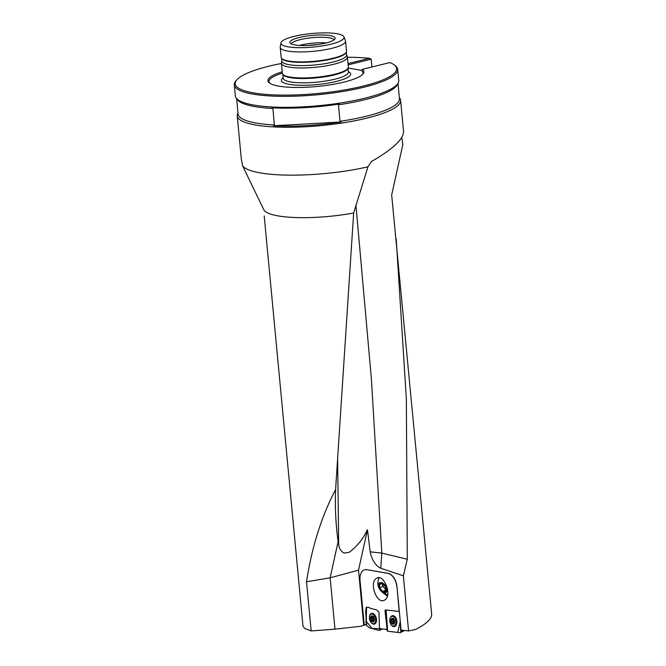 <?xml version="1.0" encoding="UTF-8"?>
<svg xmlns="http://www.w3.org/2000/svg" width="666" height="666" viewBox="0 0 666 666"><rect width="100%" height="100%" fill="white"/><g stroke="black" fill="none" stroke-linecap="round" stroke-linejoin="round"><path stroke-width="1" d="M252.356 186.097L263.828 209.732A64.627 13.878 -5.4 0 0 353.654 213.012L335.589 489.585C321.487 516.45 311.796 547.186 306.526 581.784L311.172 630.943L304.587 628.396L302.98 626.065L264.211 215.959M403.371 575.824L380.761 568.264C375.383 565.409 371.853 559.94 370.179 551.831L381.809 553.105L407.292 559.232L403.371 575.824L408.583 630.96L401.09 630.061L396.986 586.646A12.313 7.451 -105 0 0 388.07 573.334L366.841 569.663A12.313 7.451 -105 0 0 364.777 569.746A12.313 7.451 -105 0 0 364.702 569.763M311.172 630.943L334.99 629.17L360.939 626.265L363.711 625.074L358.524 570.188L367.449 529.703L370.179 551.831M363.711 625.074L365.617 624.766M364.352 624.417L364.435 625.274M408.583 630.96L415.95 629.312C426.631 623.734 431.876 618.731 431.693 614.318L391.675 195.021L402.813 144.614L401.798 137.412M334.99 629.17L330.136 577.805L306.526 581.784M358.524 570.188L330.136 577.805L338.12 541.575L338.678 544.53C339.194 548.642 341.009 551.49 344.122 553.055L349.159 552.305C357.101 546.378 363.195 538.844 367.449 529.703M407.292 559.232L406.352 399.034L396.212 239.002M355.935 205.061L371.412 379.162L381.809 553.105L380.761 568.264M335.589 489.585C334.931 507.392 335.772 524.725 338.12 541.575M237.987 112.904L237.679 113.536A82.06 17.624 -5.4 0 0 237.229 115.826L241.317 159.024L242.64 165.884A82.06 17.624 -5.4 0 0 367.957 166.816L353.654 213.012M349.159 552.305L344.122 553.055M242.64 165.884L252.339 186.064M367.957 166.816L371.328 161.572C392.774 149.234 403.521 139.194 403.563 131.435L400.624 100.383A82.06 17.624 -5.4 0 0 399.758 98.218L399.342 97.652M237.229 115.826A82.06 17.624 -5.4 0 0 320.587 125.649A82.06 17.624 -5.4 0 0 400.624 100.383M341.1 121.995L340.01 121.32L338.453 104.828L339.402 104.046A81.468 17.491 174.6 0 1 271.77 107.809L272.86 108.483L274.417 124.975L273.46 125.766A81.468 17.491 -5.4 0 0 341.1 121.995L273.46 125.766M274.417 124.975A81.036 17.399 174.6 0 1 238.087 114.003L236.63 98.618M397.985 83.367L399.442 98.751A81.036 17.399 174.6 0 1 340.01 121.32M281.435 63.495A81.036 17.399 -5.4 0 0 236.846 79.82L235.939 80.861A82.06 17.624 -5.4 0 0 234.307 84.907A82.06 17.624 -5.4 0 0 317.665 94.73A82.06 17.624 -5.4 0 0 397.702 69.464L398.743 80.436A82.06 17.624 174.6 0 1 398.293 82.726L397.435 84.524A81.036 17.399 174.6 0 1 338.453 104.828M272.86 108.483A81.036 17.399 174.6 0 1 237.387 99.65L236.214 98.044A82.06 17.624 174.6 0 1 235.348 95.879L234.307 84.907M398.293 82.726A82.06 17.624 174.6 0 1 318.698 105.703A82.06 17.624 174.6 0 1 236.214 98.044M317.657 44.589A18.465 3.963 -5.4 0 0 308.275 45.479M362.437 74.559A47.186 10.132 -5.4 0 0 361.263 70.371L348.143 68.024A33.125 7.11 -5.4 0 0 348.326 67.083L347.386 57.109A33.125 7.11 -5.4 0 0 347.286 56.702L346.545 54.754M282.342 73.118A47.186 10.132 -5.4 0 0 269.905 83.3M282.226 71.82A48.21 10.356 -5.4 0 0 269.305 82.884A48.21 10.356 -5.4 0 0 316.883 86.497A48.21 10.356 -5.4 0 0 362.953 74.026A48.21 10.356 -5.4 0 0 362.346 69.364L361.263 70.371M348.002 63.603L369.48 58.292A81.036 17.399 -5.4 0 0 347.402 57.259M236.846 79.82A81.036 17.399 -5.4 0 0 317.549 93.515A81.036 17.399 -5.4 0 0 394.255 64.943A81.036 17.399 -5.4 0 0 389.901 62.546L362.346 69.364M369.48 58.292L371.195 59.157L371.936 66.991M397.702 69.464A82.06 17.624 -5.4 0 0 395.338 65.792L394.255 64.943M325.807 43.049A22.727 4.878 -5.4 0 0 335.015 38.778A22.727 4.878 -5.4 0 0 312.063 35.423A22.727 4.878 -5.4 0 0 290.135 43.024A22.727 4.878 -5.4 0 0 325.807 43.049M331.069 44.147A31.718 6.81 -5.4 0 0 344.006 36.905A31.718 6.81 -5.4 0 0 311.879 33.5A31.718 6.81 -5.4 0 0 280.952 42.865A31.718 6.81 -5.4 0 0 297.627 47.661A31.718 6.81 -5.4 0 0 331.069 44.147M280.952 42.865L280.236 46.945A32.817 7.051 -5.4 0 0 280.22 47.361A32.817 7.051 -5.4 0 0 298.343 51.923A32.817 7.051 -5.4 0 0 332.084 48.268A32.817 7.051 -5.4 0 0 345.571 41.184A32.817 7.051 -5.4 0 0 345.471 40.776L344.006 36.905M280.22 47.361L281.16 57.334A32.817 7.051 -5.4 0 0 281.51 58.2A32.817 7.051 -5.4 0 0 333.033 58.242A32.817 7.051 -5.4 0 0 346.328 52.073A32.817 7.051 -5.4 0 0 346.511 51.157L345.571 41.184M281.51 58.2L281.86 58.675A32.517 6.985 -5.4 0 0 332.9 58.716A32.517 6.985 -5.4 0 0 346.079 52.606L346.328 52.073M281.551 58.258L281.818 61.072A32.517 6.985 -5.4 0 0 299.775 65.593A32.517 6.985 -5.4 0 0 333.208 61.98A32.517 6.985 -5.4 0 0 346.57 54.953L346.303 52.139M281.801 60.872L281.443 62.929A33.125 7.11 -5.4 0 0 281.427 63.345A33.125 7.11 -5.4 0 0 299.717 67.949A33.125 7.11 -5.4 0 0 333.774 64.269A33.125 7.11 -5.4 0 0 347.386 57.109M334.715 74.242A33.125 7.11 -5.4 0 0 348.143 68.007L347.81 68.723A32.726 7.026 -5.4 0 1 334.548 74.875A32.726 7.026 -5.4 0 1 283.183 74.833L282.717 74.192A33.125 7.11 -5.4 0 0 334.715 74.242M281.427 63.345L282.367 73.318A33.125 7.11 -5.4 0 0 282.717 74.192M334.032 39.86A21.545 4.629 -5.4 0 0 312.271 37.671A21.545 4.629 -5.4 0 0 291.3 43.898M326.373 42.907A21.545 4.629 -5.4 0 0 299.4 45.455M348.118 64.868L371.195 59.157M383.932 600.432C376.448 603.646 369.139 582.7 376.265 578.479C383.549 572.76 392.657 595.238 384.948 599.916L383.932 600.432M378.579 579.162A11.28 6.677 55.3 0 1 378.896 577.747M387.354 596.237L382.734 592.515M379.17 588.261A5.794 3.43 55.3 0 1 380.353 582.575A5.794 3.43 55.3 0 1 386.363 587.037A5.794 3.43 55.3 0 1 385.214 592.798A5.794 3.43 55.3 0 1 379.17 588.261M387.737 594.488A10.814 6.543 75 0 1 387.346 594.438A11.489 11.489 0 0 1 379.162 577.838A10.639 6.294 55.3 0 1 379.187 577.78M382.492 583.791A4.146 2.448 -124.7 0 0 382.492 584.273A4.146 2.448 -124.7 0 0 384.207 587.928A4.146 2.448 -124.7 0 0 386.138 589.26M404.645 630.486L400.166 632.7L387.637 631.21L386.954 630.144L386.114 609.956L386.746 625.732L384.998 610.78L385.373 609.889M385.514 609.881L399.334 611.48M396.986 586.646L399.175 611.521M396.828 586.688A12.313 7.451 -105 0 0 387.912 573.376L388.07 573.334M366.841 569.663L387.912 573.376M366.683 569.705A12.313 7.451 -105 0 0 364.618 569.788A12.313 7.451 -105 0 0 360.023 580.327L364.185 624.367L366.342 624.966L365.667 611.088L366.2 607.392L369.214 607.45L369.863 608.175L376.182 609.781L378.979 612.029L379.445 628.579L386.921 629.478M366.342 624.966L365.925 621.353M366.483 607.317L365.95 611.013L366.367 620.837L366.2 607.392M366.558 607.134L366.208 621.278L372.119 628.479L379.712 628.612L379.478 630.186L382.192 628.912M386.03 610.506L384.998 610.78M385.764 587.212A4.787 2.83 55.3 0 1 385.997 591.108A4.787 2.83 55.3 0 1 383.017 591.583A4.787 2.83 55.3 0 1 379.803 588.161A4.787 2.83 55.3 0 1 379.57 584.265A4.787 2.83 55.3 0 1 382.55 583.791A4.787 2.83 55.3 0 1 385.764 587.212L382.55 583.791L379.57 584.265L379.803 588.161L383.017 591.583L385.997 591.108L385.764 587.212M386.138 589.585L382.6 586.222L382.459 583.782M383.017 591.583L385.814 589.643M379.803 588.161L382.6 586.222M379.57 584.265L381.826 582.7M371.545 620.312L372.619 621.686A2.889 1.748 75 0 1 370.937 619.888A2.889 1.748 75 0 1 370.771 617.099A2.889 1.748 75 0 1 372.286 616.108A2.889 1.748 75 0 1 373.959 617.898A2.889 1.748 75 0 1 374.134 620.695A2.889 1.748 75 0 1 372.619 621.686L374.084 620.804M369.422 618.081A4.92 2.98 -105 0 0 373.834 623.626A4.92 2.98 -105 0 0 375.441 618.098A4.92 2.98 -105 0 0 371.278 614.11A4.92 2.98 -105 0 0 369.422 618.081M373.834 623.626L375.149 623.268A4.92 2.98 -105 0 0 375.89 622.877M373.435 613.727A4.92 2.98 -105 0 0 372.594 613.761L371.278 614.11M370.937 619.888L370.771 617.099L372.286 616.108L373.959 617.898L373.851 620.87M370.771 617.099L371.337 616.816M371.378 616.841L372.594 616.25M372.619 621.686L373.16 621.353M370.979 617.815L372.968 617.29L373.176 617.973A2.206 1.332 -105 0 0 373.992 619.988L374.217 620.321M371.095 619.08L373.06 618.556L373.176 617.973A2.206 1.332 75 0 1 373.268 617.066M374.234 620.212A2.206 1.332 75 0 1 373.992 619.988L371.611 620.287M372.319 621.145L373.568 620.812M371.67 620.279L373.576 619.763M372.885 616.583L372.968 617.29M371.062 619.105L373.06 618.556M373.002 618.581L373.393 619.813M391.866 622.868L392.915 624.1A2.889 1.798 81.1 0 1 391.267 622.485A2.889 1.798 81.1 0 1 391.125 619.621A2.889 1.798 81.1 0 1 392.64 618.373A2.889 1.798 81.1 0 1 394.289 619.996A2.889 1.798 81.1 0 1 394.43 622.86A2.889 1.798 81.1 0 1 392.915 624.1L394.314 623.118M389.776 620.854A4.92 3.064 -98.9 0 0 393.648 626.082A4.92 3.064 -98.9 0 0 395.912 620.745A4.92 3.064 -98.9 0 0 392.124 616.358A4.92 3.064 -98.9 0 0 389.776 620.854M393.648 626.082L394.963 625.882A4.92 3.064 -98.9 0 0 395.995 625.391M394.572 616.3A4.92 3.064 -98.9 0 0 393.448 616.15L392.124 616.358M391.117 619.663A4.92 3.064 -98.9 0 0 391.092 620.113M391.267 622.485L391.125 619.621L392.64 618.373L394.289 619.996L394.33 623.093M391.125 619.621L391.691 619.288M391.733 619.305L393.123 618.639M392.915 624.1L393.456 623.717M391.333 620.371L393.323 620.063L393.531 620.737A2.206 1.374 -98.9 0 0 394.314 622.71L394.43 622.843A2.206 1.374 81.1 0 1 394.314 622.71L391.958 622.827M391.433 621.669L393.406 621.353L393.531 620.737A2.206 1.374 81.1 0 1 393.756 619.438M392.624 623.617L393.589 623.468M392.108 622.818L393.939 622.519M392.391 618.714L393.09 618.606M393.331 619.13L393.323 620.063M391.392 621.686L393.406 621.353M393.373 621.378L393.664 622.568M382.5 628.945L379.22 630.461L369.497 627.805L366.708 625.549L366.208 621.278M370.912 622.202A5.536 3.355 -105 0 0 374.592 624.05A5.536 3.355 -105 0 0 376.506 619.638A5.536 3.355 -105 0 0 371.72 613.369A5.536 3.355 -105 0 0 369.464 616.808M400.399 632.658L400.757 631.776L403.538 630.352M386.114 609.956L387.637 631.21L397.76 632.417L400.258 621.236L400.757 631.776M391.283 624.999A5.536 3.447 -98.9 0 0 394.43 626.573A5.536 3.447 -98.9 0 0 396.886 621.553A5.536 3.447 -98.9 0 0 392.724 615.65A5.536 3.447 -98.9 0 0 390.209 618.115M337.612 458.399L338.678 544.53M283.192 77.747A34.774 7.468 -5.4 0 0 295.496 85.073A34.774 7.468 -5.4 0 0 336.338 81.427A34.774 7.468 -5.4 0 0 348.343 71.595M283.25 78.355L283.241 78.272A32.726 7.026 -5.4 0 0 301.307 82.817A32.726 7.026 -5.4 0 0 334.956 79.179A32.726 7.026 -5.4 0 0 348.393 72.111L348.027 68.257M370.487 618.406A3.08 1.865 -105 0 0 373.584 621.719A3.08 1.865 -105 0 0 373.276 616.574A3.08 1.865 -105 0 0 370.487 618.406M372.336 621.095L374.159 620.604M371.02 617.84L372.985 617.315M390.834 621.003A3.08 1.915 -98.9 0 0 393.872 623.992A3.08 1.915 -98.9 0 0 393.623 618.714A3.08 1.915 -98.9 0 0 390.834 621.003M392.64 623.576L393.623 623.418M391.367 620.396L393.348 620.088M382.442 628.937L379.412 630.377M374.975 623.859A5.461 3.305 75 0 1 373.676 623.659M371.129 614.16A5.461 3.305 75 0 1 372.144 613.336M375.457 623.459A5.195 3.147 75 0 1 374.583 623.426M372.028 613.91A5.195 3.147 75 0 1 372.769 613.444M394.83 626.431A5.461 3.397 81.1 0 1 393.506 626.098M391.991 616.383A5.461 3.397 81.1 0 1 393.148 615.659M395.379 626.082A5.195 3.23 81.1 0 1 394.439 625.965M392.915 616.233A5.195 3.23 81.1 0 1 393.773 615.825M283.241 78.272L282.875 74.409M371.661 616.899L373.626 616.366M393.956 623.068L394.372 623.01M391.924 619.355L393.906 619.039"/></g></svg>
